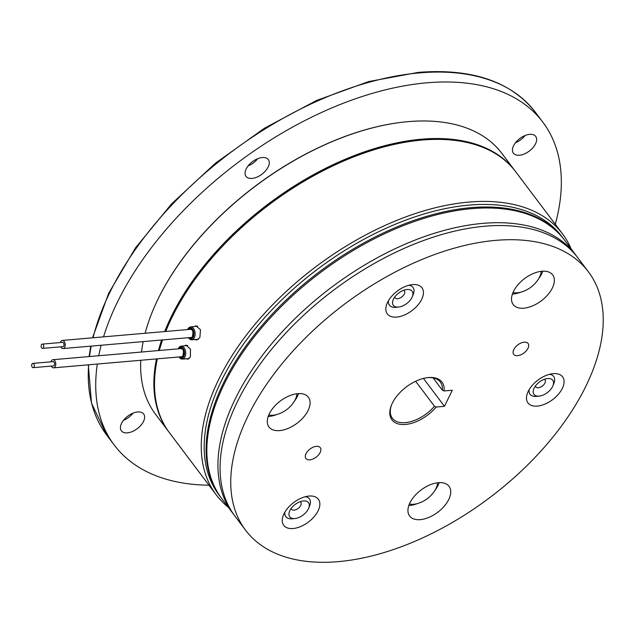 <?xml version="1.0" encoding="UTF-8"?>
<svg xmlns="http://www.w3.org/2000/svg" width="634" height="634" viewBox="0 0 634 634"><rect width="100%" height="100%" fill="white"/><g stroke="black" fill="none" stroke-linecap="round" stroke-linejoin="round"><path stroke-width="0.95" d="M31.7 365.826A2.148 1.316 -95 0 0 33.174 367.665A2.148 1.316 -95 0 0 34.284 365.232A2.148 1.316 -95 0 0 32.809 363.393A2.148 1.316 -95 0 0 31.7 365.826M33.174 367.665L53.438 365.913A2.148 1.316 -95 0 0 54.54 363.48A2.148 1.316 -95 0 0 53.066 361.634L32.809 363.393M50.942 361.816A4.081 2.504 85 0 1 52.899 359.708A4.081 2.504 85 0 1 55.705 363.211A4.081 2.504 85 0 1 53.605 367.839A4.081 2.504 85 0 1 51.314 366.095M41.297 345.007A2.148 1.316 -95 0 0 41.329 347.281A2.148 1.316 -95 0 0 42.621 348.391A2.148 1.316 -95 0 0 43.58 347.503A2.148 1.316 -95 0 0 43.54 345.221A2.148 1.316 -95 0 0 42.248 344.111A2.148 1.316 -95 0 0 41.297 345.007M42.621 348.391L62.877 346.632A2.148 1.316 -95 0 0 63.836 345.744A2.148 1.316 -95 0 0 63.796 343.469A2.148 1.316 -95 0 0 62.504 342.36L42.248 344.111M60.389 342.542A4.081 2.504 85 0 1 60.523 342.122A4.081 2.504 85 0 1 62.338 340.434A4.081 2.504 85 0 1 64.787 342.542A4.081 2.504 85 0 1 64.858 346.869A4.081 2.504 85 0 1 63.043 348.557A4.081 2.504 85 0 1 60.753 346.822M515.442 171.41A216.796 122.172 143 0 0 515.125 170.982L501.89 153.42A216.796 122.172 143 0 0 408.225 121.641A216.796 122.172 143 0 0 145.131 333.254M515.125 170.982A216.796 122.172 143 0 0 421.459 139.203A216.796 122.172 143 0 0 164.705 331.558M494.037 152.786A216.368 121.926 143 0 0 421.301 139.52A216.368 121.926 143 0 0 165.046 331.527M221.282 497.952A214.649 120.959 -37 0 1 220.909 497.46L218.984 494.908A214.649 120.959 -37 0 1 261.026 321.842A214.649 120.959 -37 0 1 469.112 205.107A214.649 120.959 -37 0 1 561.859 236.569L563.777 239.121A214.649 120.959 -37 0 1 564.149 239.62M228.24 507.192A216.796 122.172 -37 0 1 216.202 494.789A216.796 122.172 -37 0 1 258.664 319.988A216.796 122.172 -37 0 1 468.835 202.08A216.796 122.172 -37 0 1 562.501 233.859A216.796 122.172 -37 0 1 571.107 248.853M184.542 345.839L186.103 345.142L190.438 349.128L190.43 356.855L187.807 359.216L186.182 358.804M165.72 331.471A216.796 122.172 -37 0 1 422.093 140.051A216.796 122.172 -37 0 1 515.767 171.83L562.501 233.859M194.25 326.534L196.025 325.821L200.495 329.799L199.868 337.581L196.77 339.983L194.995 339.57M257.705 158.69A13.956 7.862 -37 0 1 248.092 165.934M268.134 167.027A13.956 7.862 -37 0 1 256.952 177.124A13.956 7.862 -37 0 1 246.024 176.371A13.956 7.862 -37 0 1 246.19 168.929A13.956 7.862 -37 0 1 257.372 158.825A13.956 7.862 -37 0 1 268.309 159.578A13.956 7.862 -37 0 1 268.134 167.027M133.061 413.122A13.956 7.862 -37 0 1 123.44 420.366M137.633 411.965A13.956 7.862 -37 0 1 143.664 414.01A13.956 7.862 -37 0 1 140.93 425.263A13.956 7.862 -37 0 1 127.402 432.848A13.956 7.862 -37 0 1 121.379 430.803A13.956 7.862 -37 0 1 124.105 419.557A13.956 7.862 -37 0 1 137.633 411.965M519.428 155.235A13.956 7.862 -37 0 1 513.397 153.19A13.956 7.862 -37 0 1 516.131 141.937A13.956 7.862 -37 0 1 529.659 134.353A13.956 7.862 -37 0 1 535.682 136.397A13.956 7.862 -37 0 1 532.948 147.643A13.956 7.862 -37 0 1 519.428 155.235M103.532 336.86A268.317 151.201 -37 0 1 426.896 82.808A268.317 151.201 -37 0 1 542.823 122.14A268.317 151.201 -37 0 1 555.289 224.285M220.909 497.46A214.649 120.959 -37 0 1 262.952 324.386A214.649 120.959 -37 0 1 471.038 207.651A214.649 120.959 -37 0 1 563.777 239.121M208.99 485.208A268.317 151.201 -37 0 1 114.239 445.06A268.317 151.201 -37 0 1 97.303 364.043M98.738 355.737A268.317 151.201 -37 0 1 101.147 345.253M405.015 121.95A216.368 121.926 143 0 0 152.049 312.546M525.079 135.502A13.956 7.862 -37 0 1 515.466 142.745M216.202 494.789L169.468 432.753A216.796 122.172 -37 0 1 157.303 358.844M159.324 350.483A216.796 122.172 -37 0 1 162.573 339.927M161.955 339.983A216.368 121.926 143 0 0 158.777 350.531M156.82 358.884A216.368 121.926 143 0 0 157.153 406.624M143.181 341.607A216.796 122.172 143 0 0 141.493 352.029M140.78 360.278A216.796 122.172 143 0 0 155.592 414.343L168.826 431.905A216.796 122.172 143 0 0 169.151 432.333M161.615 340.014A216.796 122.172 143 0 0 158.437 350.554M156.471 358.915A216.796 122.172 143 0 0 168.826 431.905M417.259 503.618A24.686 13.908 -37 0 1 409.619 505.48A24.686 13.908 -37 0 1 408.811 505.536M420.294 519.642A24.686 13.908 -37 0 1 409.627 516.021A24.686 13.908 -37 0 1 414.462 496.121A24.686 13.908 -37 0 1 438.395 482.696A24.686 13.908 -37 0 1 449.054 486.318A24.686 13.908 -37 0 1 444.22 506.217A24.686 13.908 -37 0 1 420.294 519.642M520.847 292.163A24.686 13.908 -37 0 1 513.215 294.025A24.686 13.908 -37 0 1 512.407 294.081M523.882 308.187A24.686 13.908 -37 0 1 513.215 304.574A24.686 13.908 -37 0 1 518.049 284.666A24.686 13.908 -37 0 1 541.983 271.241A24.686 13.908 -37 0 1 552.65 274.863A24.686 13.908 -37 0 1 547.816 294.762A24.686 13.908 -37 0 1 523.882 308.187M412.591 284.611A21.683 12.22 143 0 0 412.29 284.642A21.683 12.22 143 0 0 386.962 303.726A21.683 12.22 143 0 0 396.686 317.071A21.683 12.22 143 0 0 421.689 299.359A21.683 12.22 143 0 0 412.591 284.611M308.996 496.065A21.683 12.22 143 0 0 308.695 496.097A21.683 12.22 143 0 0 283.366 515.18A21.683 12.22 143 0 0 293.098 528.518A21.683 12.22 143 0 0 318.102 510.814A21.683 12.22 143 0 0 308.996 496.065M276.614 414.581A24.686 13.908 -37 0 1 268.974 416.443A24.686 13.908 -37 0 1 268.174 416.498M279.649 430.605A24.686 13.908 -37 0 1 268.982 426.983A24.686 13.908 -37 0 1 273.817 407.083A24.686 13.908 -37 0 1 297.75 393.659A24.686 13.908 -37 0 1 308.409 397.272A24.686 13.908 -37 0 1 303.575 417.18A24.686 13.908 -37 0 1 279.649 430.605M553.236 373.656A21.683 12.22 143 0 0 552.927 373.68A21.683 12.22 143 0 0 527.607 392.763A21.683 12.22 143 0 0 537.331 406.109A21.683 12.22 143 0 0 562.334 388.404A21.683 12.22 143 0 0 553.236 373.656M316.398 446.336A9.019 5.08 143 0 0 307.656 451.242A9.019 5.08 143 0 0 305.889 458.509A9.019 5.08 143 0 0 309.78 459.832A9.019 5.08 143 0 0 318.522 454.927A9.019 5.08 143 0 0 320.289 447.659A9.019 5.08 143 0 0 316.398 446.336M524.199 342.178A9.019 5.08 143 0 0 515.458 347.083A9.019 5.08 143 0 0 513.691 354.351A9.019 5.08 143 0 0 517.59 355.674A9.019 5.08 143 0 0 526.323 350.768A9.019 5.08 143 0 0 528.09 343.501A9.019 5.08 143 0 0 524.199 342.178M405.498 424.455A31.335 17.657 -37 0 1 391.44 405.174A31.335 17.657 -37 0 1 428.045 377.595A31.335 17.657 -37 0 1 428.481 377.555A31.335 17.657 -37 0 1 444.077 390.964L452.319 390.251L444.45 406.315L436.208 407.028A31.335 17.657 -37 0 1 405.498 424.455M391.654 404.658A30.052 16.936 143 0 0 392.351 418.242A30.052 16.936 143 0 0 405.332 422.64A30.052 16.936 143 0 0 434.488 406.275L436.208 407.028M588.423 271.835L577.756 257.673A214.649 120.959 143 0 0 485.018 226.203A214.649 120.959 143 0 0 276.923 342.939A214.649 120.959 143 0 0 234.881 516.013L245.556 530.175A214.649 120.959 143 0 0 338.294 561.637A214.649 120.959 143 0 0 546.381 444.909A214.649 120.959 143 0 0 588.423 271.835A214.649 120.959 143 0 0 495.685 240.365A214.649 120.959 143 0 0 287.598 357.101A214.649 120.959 143 0 0 245.556 530.175M434.488 406.275L415.642 381.264M439.196 482.64A24.686 13.908 -37 0 1 435.027 490.233M298.551 393.603A24.686 13.908 -37 0 1 294.382 401.195M542.791 271.186A24.686 13.908 -37 0 1 538.615 278.778M444.077 390.964L442.358 390.211A30.052 16.936 143 0 0 440.353 382.072A30.052 16.936 143 0 0 427.49 377.658M442.358 390.211L433.085 377.896M444.45 406.315L423.441 378.419M233.835 514.586A214.649 120.959 -37 0 1 232.749 513.183A214.649 120.959 -37 0 1 274.791 340.109A214.649 120.959 -37 0 1 482.878 223.374A214.649 120.959 -37 0 1 575.624 254.836A214.649 120.959 -37 0 1 576.671 256.271M232.749 513.183L221.654 498.451A214.649 120.959 -37 0 1 263.696 325.377A214.649 120.959 -37 0 1 471.783 208.649A214.649 120.959 -37 0 1 564.522 240.112L575.624 254.836M513.001 292.536A19.321 10.889 143 0 0 520.673 292.211A19.321 10.889 143 0 0 521.283 292.044A30.48 30.48 0 0 0 538.377 279.158A19.321 10.889 143 0 0 540.723 274.015A19.321 10.889 143 0 0 541.135 271.328M409.406 503.99A19.321 10.889 143 0 0 417.695 503.499A30.48 30.48 0 0 0 434.789 490.613A19.321 10.889 143 0 0 437.547 482.783M268.761 414.945A19.321 10.889 143 0 0 277.05 414.454A30.48 30.48 0 0 0 294.144 401.576A19.321 10.889 143 0 0 296.902 393.746M544.297 379.33A5.793 3.265 -37 0 1 545.034 379.917A5.793 3.265 -37 0 1 541.864 386.375A5.793 3.265 -37 0 1 535.778 386.891A5.793 3.265 -37 0 1 535.413 386.027M539.217 396.107A11.745 6.617 -37 0 1 533.788 388.896A11.745 6.617 -37 0 1 540.414 381.311A11.745 6.617 -37 0 1 547.507 378.553A11.745 6.617 -37 0 1 552.935 385.765A11.745 6.617 -37 0 1 546.31 393.349A11.745 6.617 -37 0 1 539.217 396.107L536.641 396.369A14.78 8.329 -37 0 1 529.121 389.704M549.575 374.298A14.78 8.329 -37 0 1 553.902 383.364L552.935 385.765M300.064 501.74A5.793 3.265 -37 0 1 300.801 502.334A5.793 3.265 -37 0 1 301.071 504.545A5.793 3.265 -37 0 1 296.601 509.379A5.793 3.265 -37 0 1 291.545 509.308A5.793 3.265 -37 0 1 291.18 508.436M305.334 496.715A14.78 8.329 -37 0 1 310.105 504.49A14.78 8.329 -37 0 1 309.669 505.774L308.703 508.183A11.745 6.617 -37 0 1 294.984 518.517A11.745 6.617 -37 0 1 289.207 512.327A11.745 6.617 -37 0 1 289.556 511.305A11.745 6.617 -37 0 1 303.274 500.971A11.745 6.617 -37 0 1 309.051 507.16A11.745 6.617 -37 0 1 308.703 508.183M294.984 518.517L292.409 518.786A14.78 8.329 -37 0 1 284.888 512.121M403.652 290.285A5.793 3.265 -37 0 1 404.389 290.879A5.793 3.265 -37 0 1 402.638 296.197A5.793 3.265 -37 0 1 396.321 298.606A5.793 3.265 -37 0 1 395.133 297.853A5.793 3.265 -37 0 1 394.768 296.981M408.93 285.26A14.78 8.329 -37 0 1 409.984 285.466A14.78 8.329 -37 0 1 413.257 294.319L412.29 296.728A11.745 6.617 -37 0 1 398.58 307.062A11.745 6.617 -37 0 1 395.743 306.888A11.745 6.617 -37 0 1 393.143 299.85A11.745 6.617 -37 0 1 406.862 289.516A11.745 6.617 -37 0 1 409.691 289.69A11.745 6.617 -37 0 1 412.29 296.728M398.58 307.062L395.996 307.332A14.78 8.329 -37 0 1 392.43 307.11A14.78 8.329 -37 0 1 388.483 300.667M179.573 346.933A6.451 3.962 85 0 1 181.126 346.204A6.451 3.962 85 0 1 185.461 350.879A6.451 3.962 85 0 1 183.892 358.329A6.451 3.962 85 0 1 182.243 359.066L189.209 358.606M178.376 348.827A5.595 3.432 85 0 1 179.2 347.749A5.595 3.432 85 0 1 183.979 350.087A5.595 3.432 85 0 1 182.941 357.624A5.595 3.432 85 0 1 179.081 356.958M179.263 348.755A4.723 2.901 85 0 1 179.493 348.518A4.723 2.901 85 0 1 183.519 350.491A4.723 2.901 85 0 1 182.647 356.855A4.723 2.901 85 0 1 179.969 356.879M188.734 327.944A6.451 3.962 85 0 1 190.572 326.93A6.451 3.962 85 0 1 194.836 331.336A6.451 3.962 85 0 1 193.616 338.77A6.451 3.962 85 0 1 191.682 339.784L198.379 339.349M187.815 329.553A5.595 3.432 85 0 1 188.393 328.721A5.595 3.432 85 0 1 193.243 330.393A5.595 3.432 85 0 1 192.625 338.104A5.595 3.432 85 0 1 188.52 337.676M188.702 329.474A4.723 2.901 85 0 1 188.726 329.45A4.723 2.901 85 0 1 192.815 330.861A4.723 2.901 85 0 1 192.3 337.375A4.723 2.901 85 0 1 189.407 337.605M542.823 122.14L535.358 112.226A268.317 151.201 143 0 0 419.431 72.894A268.317 151.201 143 0 0 93.063 337.771M91.209 346.116A268.317 151.201 143 0 0 89.497 356.538M88.641 364.796A268.317 151.201 143 0 0 106.766 435.146L91.534 403.295L88.3 364.827M53.605 367.839L182.6 356.649M52.899 359.708L182.172 348.502M63.043 348.557L192.292 337.351M62.338 340.434L191.619 329.22M187.704 345.498L181.126 346.204L179.303 347.052L178.059 348.858M178.764 356.982L180.959 358.868L182.243 359.066M197.681 326.169L190.572 326.93L188.433 328.087L187.498 329.577M188.203 337.708L190.398 339.594L191.682 339.784M92.54 337.811L108.628 293.352L135.462 247.918L171.679 203.791L215.449 163.192L264.552 128.163L316.509 100.489L368.679 81.564L418.456 72.363C472.076 68.226 511.044 81.517 535.358 112.226M90.741 346.156L89.101 356.57M114.239 445.06L106.766 435.146M190.858 329.506C192.934 329.617 193.425 332.034 192.34 336.741M181.411 348.779C183.551 348.835 184.003 351.299 182.75 356.157"/></g></svg>
